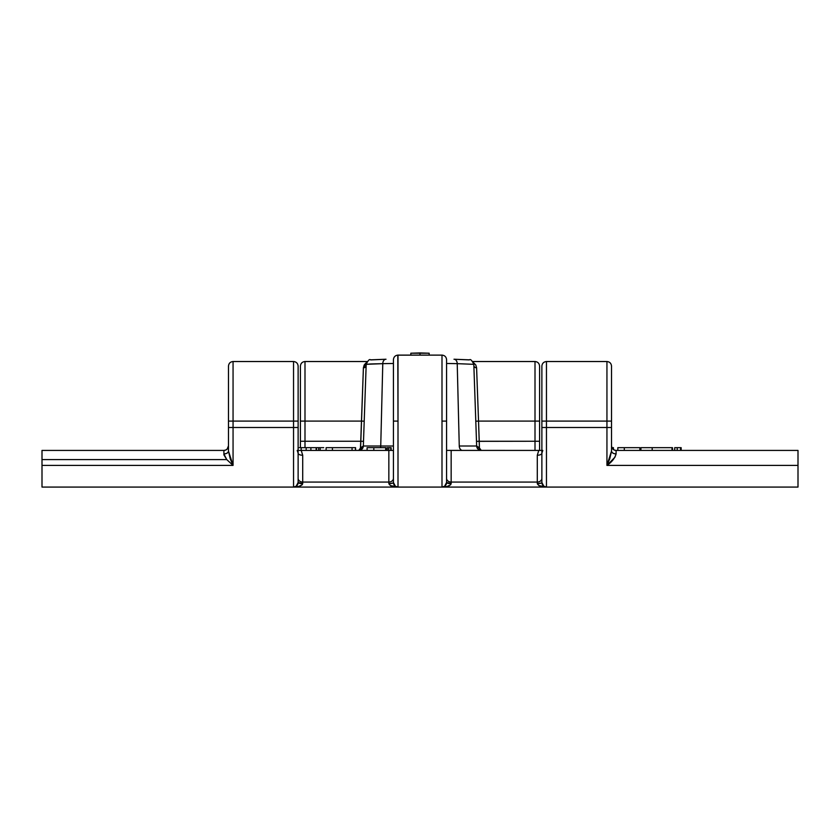 <?xml version="1.0" encoding="UTF-8"?>
<svg xmlns="http://www.w3.org/2000/svg" width="840" height="840" viewBox="0 0 840 840"><rect width="100%" height="100%" fill="white"/><g stroke="black" fill="none" stroke-linecap="round" stroke-linejoin="round"><path stroke-width="1.26" d="M223.902 450.419L42 450.419L42 459.575L226.748 459.575L223.902 453.905L223.902 450.419L42 450.419L42 487.074L293.538 487.074L42 487.074L42 465.413L233.058 465.413L42 465.413L42 459.575L226.748 459.575L223.902 454.87L223.902 450.419L225.719 450.041L223.902 450.419A4.578 4.578 0 0 0 228.48 445.83L227.199 449.012L225.719 450.041L227.199 449.012L228.48 445.83A4.578 4.578 0 0 1 223.902 450.419M441.998 355.163L441.998 421.092L446.576 421.092L446.576 359.699L446.576 482.486A4.578 4.578 0 0 1 441.998 487.074L293.548 487.074L293.538 361.526L293.538 421.092L233.058 421.092L298.127 421.092L298.127 482.486A4.578 4.578 0 0 1 293.538 487.074L296.184 486.234L298.127 482.486L298.127 366.114L298.127 421.092L293.538 421.092L293.538 427.507L233.058 427.507L298.127 427.507L293.538 427.507L293.538 487.074A4.578 4.578 0 0 0 298.127 482.486L302.705 483.63L302.137 484.827L298.631 486.486L293.538 487.074L441.998 487.074L441.998 355.11L397.74 355.152M442.26 355.12L398.003 355.11C395.231 355.394 393.708 356.927 393.425 359.699L393.425 421.092L398.003 421.092L397.814 355.12M469.235 359.909L453.989 359.237A4.578 3.234 91.1 0 1 454.083 359.237A4.578 3.234 91.1 0 1 457.223 363.657L446.576 363.468L457.223 363.657L459.26 445.998L457.223 363.657L473.812 364.329L476.658 445.998L473.812 364.329L457.223 363.657A4.578 3.234 -88.9 0 0 454.072 359.237A4.578 3.234 -88.9 0 0 453.989 359.237L469.487 359.846C470.495 358.911 471.933 360.402 473.812 364.329A4.578 4.578 -2 0 0 473.771 363.867A4.578 4.578 178 0 1 473.812 364.329M360.402 450.114L362.901 447.804L363.342 445.998L366.188 364.329L363.342 445.998L380.741 445.998L382.778 363.657A4.578 3.234 -91.1 0 1 385.917 359.237A4.578 3.234 -91.1 0 1 386.012 359.237L370.766 359.909M301.214 450.419L299.313 450.419M398.003 355.11L398.003 487.074L390.485 485.594L388.846 483.63L388.846 482.066L302.705 482.066L302.705 455.249A4.578 2.111 0 0 1 298.127 453.138A4.578 2.111 180 0 0 302.705 455.249L301.224 450.419L388.846 450.419L388.846 482.066L302.705 482.066L302.705 455.249L301.224 450.419L393.11 450.419M446.576 450.397A4.578 3.244 -90 0 0 446.828 450.419A4.578 3.244 90 0 1 446.576 450.397L538.776 450.419L537.295 455.249L537.295 482.066L451.154 482.066L451.154 450.419L542.525 450.419M540.729 450.419L542.22 450.419M611.52 366.114C611.236 363.342 609.714 361.809 606.942 361.526L546.462 361.526C543.69 361.809 542.157 363.342 541.874 366.114L541.874 427.507L546.462 427.507L546.462 361.526L546.462 421.092L606.942 421.092L606.942 427.507L611.52 427.507L611.52 451.07L611.52 366.114L611.52 427.507L606.942 427.507L606.942 465.413L798 465.413L798 487.074L441.998 487.074L444.633 486.234L446.576 482.486L446.576 421.092L441.998 421.092L441.998 487.074A4.578 4.578 0 0 0 446.576 482.486L451.154 483.63L450.587 484.827L447.08 486.486L441.998 487.074L798 487.074L798 465.413L606.942 465.413L606.942 427.507L546.462 427.507L546.462 421.092L606.942 421.092L606.942 361.526L606.942 427.507L546.462 427.507L546.462 487.074A4.578 4.578 0 0 1 541.874 482.486L543.816 486.234L546.462 487.074L546.462 427.507L541.874 427.507L541.874 482.486A4.578 4.578 0 0 0 546.462 487.074L538.933 485.594L537.295 483.63L537.295 482.066L451.154 482.066L451.154 483.63A4.578 1.145 -0 0 1 446.576 482.486L446.576 482.486M611.52 445.83A4.578 4.578 0 0 0 616.098 450.419L798 450.419L798 465.413L798 450.419L616.098 450.419L616.098 453.905L614.933 457.233L606.942 465.413L609.767 458.808L611.52 451.07C611.814 452.781 613.337 453.726 616.098 453.905A4.578 2.835 -0 0 1 611.52 451.07L606.942 465.413C611.793 462.105 614.849 458.272 616.098 453.905L616.098 450.419L614.282 450.041L611.846 447.531L614.282 450.041L616.098 450.419A4.578 4.578 0 0 1 611.52 445.83L611.846 447.531M228.48 366.114L228.48 451.07L228.48 366.114C228.764 363.342 230.286 361.809 233.058 361.526L233.058 465.413L233.058 361.526L293.538 361.526C296.31 361.809 297.843 363.342 298.127 366.114M367.269 361.526L304.994 361.526C302.221 361.809 300.699 363.342 300.416 366.114L300.416 421.092L361.463 421.092L360.759 441.252L304.994 441.252L304.994 361.526L304.994 421.092L361.463 421.092L363.405 367.805L364.182 365.001L365.873 363.038M300.416 366.114L300.416 441.252L304.994 441.252L304.994 447.668L304.994 441.252L360.759 441.252L360.392 448.991L358.764 450.419A4.578 4.578 0 0 0 363.342 445.998A4.578 4.578 0 0 1 358.764 450.419L360.591 447.888L363.405 367.805L366.639 362.523M473.361 362.523L475.797 364.98L476.595 367.805L478.538 421.092L535.006 421.092L535.006 361.526L535.006 441.252L479.241 441.252L478.538 421.092L539.585 421.092L539.585 445.022M539.585 450.419L539.585 441.252L535.006 441.252L535.006 450.419L535.006 441.252L539.585 441.252L539.585 366.114L539.585 421.092L535.006 421.092L535.006 441.252L476.501 441.346L479.241 441.252L479.409 447.888L478.538 421.092L475.797 421.187L478.538 421.092L476.595 367.805A2.751 2.457 -2 0 1 473.844 365.442A2.751 2.457 178 0 0 476.595 367.805M479.608 448.991L479.409 447.888A2.751 1.995 -2 0 1 476.658 445.998L478.159 449.221L481.236 450.419L479.608 448.991M301.35 447.668L300.384 447.668L300.416 441.252L304.994 441.252L304.994 421.092L300.416 421.092L300.416 445.022M393.425 359.699L393.425 482.486L395.367 486.234L398.003 487.074A4.578 4.578 0 0 1 393.425 482.486A4.578 4.578 0 0 0 398.003 487.074L398.003 421.092L393.425 421.092L393.425 482.486A4.578 1.145 0 0 1 388.846 483.63L388.846 450.419L391.524 450.419M476.658 445.998L459.26 445.998A4.578 3.244 -90 0 0 462.494 450.419A4.578 3.244 90 0 1 459.26 445.998L476.658 445.998A4.578 4.578 0 0 0 481.236 450.419A4.578 4.578 0 0 1 476.658 445.998L479.409 447.888L481.236 450.419M370.503 363.972L366.188 364.329A4.578 4.578 -178 0 1 366.23 363.867A4.578 4.578 2 0 0 366.188 364.329L382.778 363.657L370.503 363.972M366.188 364.329C368.067 360.402 369.506 358.911 370.514 359.846L386.012 359.237A4.578 3.234 88.9 0 0 385.928 359.237A4.578 3.234 88.9 0 0 382.778 363.657L393.425 363.468L382.778 363.657L380.741 445.998L393.425 445.998L380.741 445.998A4.578 3.244 -90 0 1 380.468 447.668A4.578 3.244 90 0 0 380.741 445.998L363.342 445.998A2.751 1.995 2 0 1 360.591 447.888L363.342 445.998M228.48 421.092L233.058 421.092L228.48 421.092M228.48 427.507L233.058 427.507L228.48 427.507M228.48 451.07L230.234 458.808L233.058 465.413L226.748 459.575L233.058 465.413L228.48 451.07A4.578 2.835 0 0 1 223.902 453.905C226.664 453.726 228.186 452.781 228.48 451.07M611.52 421.092L606.942 421.092L611.52 421.092M541.874 366.114L541.874 421.092L546.462 421.092L541.874 421.092L541.874 482.486A4.578 1.145 0 0 1 537.295 483.63L537.295 455.249L538.776 450.419M366.156 365.442A2.751 2.457 2 0 1 363.405 367.805A2.751 2.457 -178 0 0 366.156 365.442M364.203 421.187L361.463 421.092L364.203 421.187M363.5 441.346L360.759 441.252L363.5 441.346M363.29 446.513L363.027 447.52M361.704 449.348L360.286 450.156M479.714 450.156L478.296 449.348M293.548 487.074L293.548 487.074C298.473 487.095 301.529 485.951 302.705 483.63L302.705 482.066A4.578 3.759 0 0 1 298.127 478.296A4.578 3.759 180 0 0 302.705 482.066L302.705 483.63A4.578 1.145 -0 0 1 298.127 482.486L298.127 482.486M448.476 450.419L451.154 450.419L451.154 482.066A4.578 3.759 0 0 1 446.576 478.296A4.578 3.759 180 0 0 451.154 482.066L451.154 483.63C449.978 485.951 446.922 487.095 441.998 487.074L441.998 487.074M442.774 487.001L444.276 486.465M444.633 486.234L445.294 485.667M445.599 485.31L446.114 484.491M298.127 453.138L297.203 450.419M294.315 487.001L295.817 486.465M296.173 486.234L296.846 485.667M297.15 485.31L297.665 484.491M393.425 478.296A4.578 3.759 0 0 1 388.846 482.066A4.578 3.759 180 0 0 393.425 478.296M398.003 487.074L398.003 487.074C393.078 487.095 390.022 485.951 388.846 483.63L393.456 483M393.887 484.491L394.401 485.31M394.706 485.667L395.367 486.234M395.724 486.465L397.226 487.001M542.798 450.419L541.874 453.138A4.578 2.111 -0 0 1 537.295 455.249A4.578 2.111 180 0 0 541.874 453.138M541.874 478.296A4.578 3.759 0 0 1 537.295 482.066A4.578 3.759 180 0 0 541.874 478.296M546.452 487.074L546.452 487.074C541.527 487.095 538.472 485.951 537.295 483.63L541.905 483M542.336 484.491L542.85 485.31M543.154 485.667L543.827 486.234M544.183 486.465L545.685 487.001M672.021 447.668L672.021 450.419L672.021 447.668L652.187 447.668L672.021 447.668M674.72 447.668L681.156 447.668L674.72 447.668L674.72 450.419L674.72 447.668M644.312 447.668L652.187 447.668L640.909 447.668L640.909 450.419L640.952 447.668M641.088 447.668L641.697 447.668M672.514 450.419L672.514 447.668L672.514 450.419M677.208 450.419L677.208 447.668L677.208 450.419M680.568 450.419L680.568 447.668L680.568 450.419M681.156 450.419L681.156 447.668L681.156 450.419M652.187 450.419L652.187 447.668L652.187 450.419M621.033 447.668L624.299 447.668L617.831 447.668L617.831 450.419L617.831 447.668L618.366 447.668M618.712 447.668L619.889 447.668M639.88 447.668L639.88 450.419L639.88 447.668L624.299 447.668L624.299 450.419L624.299 447.668L631.47 447.668M632.74 447.668L633.938 447.668M635.061 447.668L636.079 447.668M637.928 447.668L639.797 447.668M612.686 448.886L612.686 447.668L612.686 448.886M613.421 447.668L613.421 449.558L613.421 447.668L612.686 447.668L613.347 447.668M385.675 447.668L385.675 450.419L385.675 447.668L373.821 447.668L385.675 447.668M387.293 447.668L391.135 447.668L387.293 447.668L387.293 450.419L387.293 447.668M367.185 447.668L373.821 447.668L367.08 447.668L367.08 450.419L367.112 447.668M385.969 450.419L385.969 447.668L385.969 450.419M388.773 450.419L388.773 447.668L388.773 450.419M390.779 450.419L390.779 447.668L390.779 450.419M391.135 450.419L391.135 447.668L391.135 450.419M373.821 450.419L373.821 447.668L373.821 450.419M332.43 447.668L355.572 447.668L355.572 450.419L355.572 447.668L355.425 450.419L355.425 447.668L352.055 447.668L352.055 450.419L352.055 447.668L332.43 447.668L332.43 450.419L332.43 447.668L326.109 447.668L332.651 447.668M323.746 447.668L320.166 447.668L320.166 450.419L320.166 447.668L321.069 447.668M326.109 447.668L326.109 450.419L326.109 447.668M301.466 447.668L306.18 447.668L301.161 447.668L301.161 450.419L301.235 447.668M311.693 447.668L306.18 447.668L306.18 450.419L306.18 447.668L307.808 447.668M309.309 447.668L311.168 447.668M316.491 447.668L316.491 450.419L316.491 447.668L316.144 450.419L316.144 447.668L310.894 447.668L310.894 450.419L310.894 447.668L320.429 447.668M318.644 450.419L318.644 447.668L318.644 450.419M320.775 447.668L318.644 447.668M300.384 447.668L299.355 447.668M410.834 353.22L410.834 355.11L410.834 353.22L420 352.926L420 355.11L420 352.926L429.167 353.22L429.167 355.11L429.167 353.22L410.834 353.22M446.576 359.699C446.292 356.927 444.769 355.394 441.998 355.11M472.731 361.526L535.006 361.526C537.779 361.809 539.301 363.342 539.585 366.114M361.694 449.348L360.885 449.894M478.306 449.348L479.115 449.894"/></g></svg>
